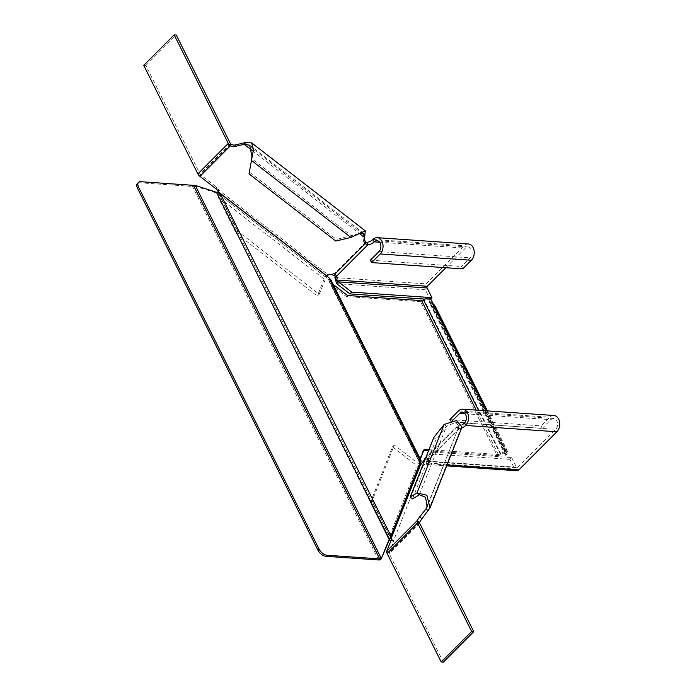 <?xml version="1.0" encoding="UTF-8"?>
<svg xmlns="http://www.w3.org/2000/svg" width="697" height="697" viewBox="0 0 697 697"><rect width="100%" height="100%" fill="white"/><g stroke="black" fill="none" stroke-linecap="round" stroke-linejoin="round"><path stroke-width="0.52" stroke-dasharray="3.48 2.61" d="M391.156 536.446L390.085 537.518L419.629 462.939L420.7 461.858M220.174 193.505L219.102 194.585L327.773 278.713L328.853 277.641M419.437 461.519L419.629 462.939L327.773 278.713L329.507 281.144L418.941 460.987L420.596 460.29L421.093 460.813L419.559 461.71L330.23 283.052L331.885 282.355L420.596 460.29L420.404 458.87L418.853 460.9L330.23 283.052L418.941 460.987M329.507 281.144L331.162 280.447L333.61 284.785L332.539 285.866L330.23 283.052M331.885 282.355L420.596 460.29M428.943 449.696L498.329 454.488A1.812 0.802 153.5 0 0 500.237 453.852A5.437 2.413 -26.5 0 1 507.137 452.266L486.706 410.838M506.658 449.46L505.578 450.541A7.24 3.912 -135.1 0 1 506.057 454.749L505.935 453.477L507.137 452.266L507.128 453.669A7.24 3.912 44.9 0 0 506.658 449.46L487.43 410.89M505.578 450.541L434.658 308.283A7.24 3.912 44.9 0 0 430.807 303.84L429.186 302.219L429.265 299.693L505.935 453.477A3.624 1.612 153.5 0 0 501.073 454.296A3.624 1.612 -26.5 0 1 497.257 455.568L420.544 301.696A3.624 1.612 -26.5 0 0 424.36 300.424A3.624 1.612 153.5 0 1 429.213 299.605L430.424 298.394L431.016 301.845L506.911 454.043L505.734 455.219M505.787 454.514L429.178 300.869M507.128 453.669L431.887 302.759A7.24 3.912 -135.1 0 1 433.517 304.162M507.111 453.782L431.887 302.759M420.544 301.696L346.374 296.573L332.539 285.866L419.333 459.942L423.096 450.445L424.168 449.365M423.096 450.445L423.724 450.489M428.498 450.82L497.257 455.568M195.343 185.533L195.474 186.352L216.532 192.999L219.102 194.585L390.085 537.518L389.693 538.929M381.189 558.846L195.474 186.352L194.385 186.134A4.226 1.882 -26.5 0 1 192.389 186.421L139.67 182.78A7.24 3.912 44.9 0 0 137.44 183.468M346.374 296.573L347.454 295.502M216.392 192.172L388.499 538.798L370.421 502.528L392.489 446.794L417.32 466.023A4.226 3.459 -158.4 0 0 423.114 466.04A5.437 1.037 -52.3 0 0 427.252 460.429L424.917 458.617L426.503 457.763A5.437 2.413 -26.5 0 1 427.557 458.495A5.437 2.413 -26.5 0 1 426.494 461.179L427.784 461.1L431.382 452.004L511.65 457.554L509.856 459.349L514.682 469.029A4.226 3.015 -86 0 0 516.904 470.728M194.602 185.175L194.385 186.134M443.336 662.15L389.222 553.61A1.211 0.653 -135.1 0 1 389.126 552.939L393.526 541.839A5.437 1.037 -52.3 0 0 393.622 540.785A5.437 1.037 -52.3 0 0 393.526 540.741L390.912 540.706M462.05 424.813A5.437 2.413 -26.5 0 1 458.147 426.024L456.561 426.869L458.905 428.69A5.437 1.037 -52.3 0 0 458.948 429.317A5.437 1.037 -52.3 0 0 459.671 429.143L462.041 427.008M425.841 457.528L456.561 426.869A5.437 1.037 -52.3 0 0 456.605 427.496A5.437 1.037 -52.3 0 0 457.328 427.331L458.609 426.547L460.952 428.359L428.307 510.77M391.339 539.051L393.152 540.898M391.183 538.929L393.526 540.741L423.114 466.04L420.77 464.228M370.421 502.528L372.207 500.725L394.284 445L419.115 464.219A1.211 0.993 -158.4 0 0 419.664 464.481M390.416 537.439L388.499 538.798L417.32 466.023M394.284 445L392.489 446.794M419.115 464.219L390.294 536.995L372.207 500.725M427.775 504.393L459.236 425.893L455.141 422.617L446.481 426.259L436.104 439.345L433.761 437.533M444.137 424.447L446.481 426.259L419.35 494.739M412.511 498.913L436.104 439.345M450.349 420.561L451.072 422.007L460.586 422.661M449.87 419.585L541.046 425.884L542.257 428.307L464.611 422.94M553.897 415.482A9.052 6.465 -86 0 0 549.654 417.25L541.046 425.884M511.65 457.554L516.477 467.234A1.211 0.863 -86 0 0 517.671 467.478L555.692 429.352A6.038 4.313 -86 0 0 557.469 422.757A6.038 4.313 -86 0 0 553.688 418.488A6.038 4.313 -86 0 0 550.865 419.672L542.257 428.307M431.382 452.004L429.596 453.808L509.856 459.349M451.072 422.007L452.893 420.186M516.477 467.234L427.784 461.1L426.947 462.512L426.494 461.179L427.784 461.1L425.989 462.904L429.596 453.808M461.675 427.932A5.437 2.413 -26.5 0 1 459.358 428.446L458.147 426.024L426.503 457.763L427.714 460.186L427.252 460.429L427.714 460.186A5.437 2.413 -26.5 0 1 428.768 460.909A5.437 2.413 -26.5 0 1 427.697 463.601L426.494 461.179L517.671 467.478M447.021 464.934L427.697 463.601L426.808 464.498L425.989 462.904L514.682 469.029M459.358 428.446L427.714 460.186M143.748 65.352L145.856 65.501L199.978 174.041A1.211 0.653 44.9 0 0 200.562 174.738L216.741 187.266A5.437 4.452 21.6 0 1 218.675 190.037L218.292 192.137M218.57 190.743L218.239 192.032L219.869 195.177L218.074 196.972L236.152 233.242L237.947 231.448L319.156 294.308L317.362 296.112L324.114 279.07A4.226 0.81 127.7 0 1 327.512 274.296A5.437 4.452 21.6 0 1 334.22 273.834L333.584 275.437M218.03 191.64L218.675 190.037L327.512 274.296L326.876 275.907M319.156 294.308L326.762 276.021M218.205 192.599L218.074 196.972L324.114 279.07M218.544 192.712L218.527 190.934M236.152 233.242L317.362 296.112M325.908 277.267L219.869 195.177L237.947 231.448M358.485 233.8L336.442 239.454L335.806 241.057M350.905 237.45L351.541 235.847L251.765 158.602L251.129 160.205M249.012 173.867L251.905 156.659M249.648 172.255L336.442 239.454M370.386 260.173L461.571 266.472L462.773 268.885M445.845 267.718L465.352 248.158A6.038 4.313 94 0 1 468.175 246.973A6.038 4.313 94 0 1 471.956 251.242A6.038 4.313 94 0 1 470.179 257.838L461.571 266.472M430.807 298.769L430.136 299.449L425.309 289.778A4.226 3.015 94 0 1 426.128 283.871L464.141 245.736A9.052 6.465 94 0 1 468.384 243.967M425.048 299.1L430.136 299.449M365.873 242.094L334.22 273.834L334.961 274.156A5.437 2.413 -26.5 0 1 336.015 274.879A5.437 2.413 -26.5 0 1 335.788 276.5M366.605 242.417L334.961 274.156L336.163 276.578M145.856 65.501L176.271 34.998M331.162 280.447L421.093 460.813M501.073 454.296L424.36 300.424M506.057 454.749L430.807 303.84M435.73 307.203L434.658 308.283M500.237 453.852L478.508 410.272M498.329 454.488L476.208 410.115M378.637 559.97L192.389 186.421M140.75 181.699L139.67 182.78M419.585 522.393L389.126 552.939L386.783 551.127M427.252 460.429L458.905 428.69M425.745 457.781L456.561 426.869M391.183 540.027L393.526 541.839M457.328 427.331L459.671 429.143M465.143 413.748L550.865 419.672M458.469 410.951L549.654 417.25M464.507 423.053L555.692 429.352M419.629 523.107L389.222 553.61M231.021 144.192L200.562 174.738L199.926 176.35M244.795 142.702L364.88 235.664M252.061 150.43L359.373 233.504M216.105 188.87L216.741 187.266M378.994 251.539L470.179 257.838M336.616 283.644L425.309 289.778M379.63 242.234L465.352 248.158M372.956 239.437L464.141 245.736M334.943 277.572L426.128 283.871M230.385 143.538L199.978 174.041M505.499 455.289L429.186 302.219M393.622 540.785L391.052 538.668M458.948 429.317L456.605 427.496M459.236 425.893L427.191 506.797M427.017 461.492L517.113 467.713M553.688 418.488L462.503 412.188M426.808 464.498L446.646 465.875M428.768 460.909L427.557 458.495M458.948 428.594L427.374 460.273M357.535 234.131L359.687 233.112M363.468 233.242L249.77 145.22M468.175 246.973L376.99 240.674M336.451 280.29L335.945 279.575M336.015 274.879L337.217 277.301"/><path stroke-width="1.05" d="M328.853 277.641L220.174 193.505L391.156 536.446L389.301 538.964L389.431 539.783L421.18 460.9L330.918 279.854L328.853 277.641L420.7 461.858M333.14 284.324L420.352 459.236M487.43 410.89L435.73 307.203A7.24 3.912 -135.1 0 0 433.517 304.162M333.61 284.785L347.454 295.502L421.615 300.625A1.812 0.802 153.5 0 0 423.523 299.98A5.437 2.413 -26.5 0 1 430.424 298.394L486.706 410.838M420.404 458.87L424.168 449.365L428.943 449.696M423.724 450.489L428.498 450.82M220.174 193.505L194.602 185.175A2.413 1.072 -26.5 0 1 193.47 185.341L140.75 181.699A7.24 3.912 -135.1 0 0 138.511 182.387A7.24 3.912 -135.1 0 0 138.59 187.153L319.043 549.088A7.24 3.912 44.9 0 0 326.989 555.248L379.708 558.889L193.47 185.341M216.392 192.172L389.301 538.964L381.189 558.846L389.431 539.783L390.912 540.706M195.343 185.533L381.059 558.018L380.623 559.674A4.226 1.882 -26.5 0 1 378.637 559.97L325.917 556.328A7.24 3.912 -135.1 0 1 317.963 550.168L319.043 549.088M381.189 558.846L380.623 559.674M380.85 558.724A2.413 1.072 -26.5 0 1 379.708 558.889M138.511 182.387L137.44 183.468A7.24 3.912 44.9 0 0 137.509 188.234L317.963 550.168M429.997 507.913L462.041 427.008L456.509 420.544L444.137 424.447L433.761 437.533L410.167 497.1L412.511 498.913L419.35 494.739L417.015 492.927L426.921 495.236L429.997 507.913L421.955 518.786A5.437 1.037 -52.3 0 0 419.585 522.393L417.242 520.581L417.102 521.678L419.516 522.741A1.211 0.653 44.9 0 0 419.629 523.107L473.751 631.648L471.642 631.499L441.227 662.002L443.336 662.15L473.751 631.648M441.227 662.002L387.114 553.462A4.226 2.283 -135.1 0 1 386.783 551.127L391.183 540.027A5.437 1.037 -52.3 0 0 391.278 538.964A5.437 1.037 -52.3 0 0 391.183 538.929L391.339 539.051M428.307 510.77L425.963 508.958L419.611 516.974A5.437 1.037 -52.3 0 0 417.242 520.581L386.783 551.127M419.664 464.481A1.211 0.993 -158.4 0 0 420.77 464.228A5.437 1.037 -52.3 0 0 424.917 458.617L425.841 457.528M420.77 464.228L391.052 538.668M391.139 538.807L390.294 536.995M419.35 494.739L425.553 497.309L427.191 506.797L425.963 508.958L427.775 504.393M410.167 497.1L417.015 492.927L444.137 424.447M446.646 465.875L516.904 470.728A4.226 3.015 -86 0 0 518.882 469.9L556.894 431.765A9.052 6.465 -86 0 0 559.56 421.885A9.052 6.465 -86 0 0 553.897 415.482L462.712 409.183A9.052 6.465 94 0 0 458.469 410.951L449.87 419.585L450.349 420.561M460.586 422.661L464.611 422.94M452.893 420.186L459.68 413.373A6.038 4.313 94 0 1 462.503 412.188A6.038 4.313 94 0 1 466.284 416.457A6.038 4.313 94 0 1 464.507 423.053A5.437 2.413 -26.5 0 1 462.05 424.813M462.712 409.183A9.052 6.465 94 0 1 468.375 415.586A9.052 6.465 94 0 1 465.709 425.466A5.437 2.413 -26.5 0 1 461.675 427.932M417.102 521.678A4.226 2.283 44.9 0 0 417.529 522.959L471.642 631.499M371.588 262.586L380.196 253.961A9.052 6.465 -86 0 0 382.862 244.072A9.052 6.465 -86 0 0 377.199 237.668L468.384 243.967A9.052 6.465 94 0 1 474.047 250.371A9.052 6.465 94 0 1 471.381 260.26L462.773 268.885L371.588 262.586L370.386 260.173L378.994 251.539A6.038 4.313 -86 0 0 380.771 244.943A6.038 4.313 -86 0 0 376.99 240.674A6.038 4.313 -86 0 0 374.167 241.859A5.437 2.413 -26.5 0 1 367.816 244.839L365.228 243.697L365.873 242.094A5.437 4.452 21.6 0 1 364.479 238.226L365.315 230.855L350.905 237.45L335.806 241.057L249.012 173.867L253.447 149.55L251.617 142.841L244.795 142.702L235.551 144.915A5.437 4.452 21.6 0 1 231.021 144.192L230.385 145.804L229.147 144.706L230.637 143.913A1.211 0.653 -135.1 0 1 230.385 143.538L176.271 34.998L174.163 34.85L143.748 65.352L197.87 173.893A4.226 2.283 44.9 0 0 199.926 176.35L216.105 188.87A5.437 4.452 21.6 0 1 218.03 191.64L218.544 192.712M326.762 276.021L326.876 275.907A5.437 4.452 21.6 0 1 333.584 275.437L336.163 276.578A5.437 2.413 -26.5 0 1 337.217 277.301A5.437 2.413 -26.5 0 1 336.154 279.985L351.663 292.104L431.922 297.654L430.807 298.769M333.584 275.437L365.228 243.697A5.437 4.452 21.6 0 1 363.843 239.829L364.88 235.664M244.795 142.702L244.159 144.305L234.906 146.518A5.437 4.452 21.6 0 1 230.385 145.804L199.926 176.35M218.292 192.137L218.205 192.599M359.373 233.504L364.243 237.268L363.468 233.242L358.485 233.8M251.46 159.003L251.905 156.659L249.77 145.22L244.159 144.305L252.061 150.43M431.922 297.654L427.104 287.974A1.211 0.863 94 0 1 427.339 286.284L445.845 267.718M351.663 292.104L349.868 293.907L425.048 299.1M427.104 287.974L338.411 281.849L336.616 283.644L349.868 293.907M377.199 237.668A9.052 6.465 -86 0 0 372.956 239.437A5.437 2.413 -26.5 0 1 366.605 242.417L365.873 242.094M335.788 276.5A5.437 2.413 -26.5 0 1 334.943 277.572L336.616 283.644M334.943 277.572L336.154 279.985L427.339 286.284M336.163 276.578L367.816 244.839L366.605 242.417M229.147 144.706A4.226 2.283 -135.1 0 1 228.276 143.39L174.163 34.85M478.508 410.272L423.523 299.98M476.208 410.115L421.615 300.625M137.509 188.234L138.59 187.153M326.989 555.248L325.917 556.328M424.917 458.617L425.745 457.781M421.955 518.786L419.611 516.974M459.68 413.373L465.143 413.748M464.507 423.053L465.709 425.466L556.894 431.765M447.021 464.934L518.882 469.9M417.529 522.959L387.114 553.462M218.03 191.64L326.876 275.907M235.551 144.915L234.906 146.518M363.843 239.829L364.479 238.226M251.129 160.205L350.905 237.45M380.196 253.961L471.381 260.26M379.63 242.234L374.167 241.859L372.956 239.437M228.276 143.39L197.87 173.893M365.315 230.855L251.617 142.833"/></g></svg>
